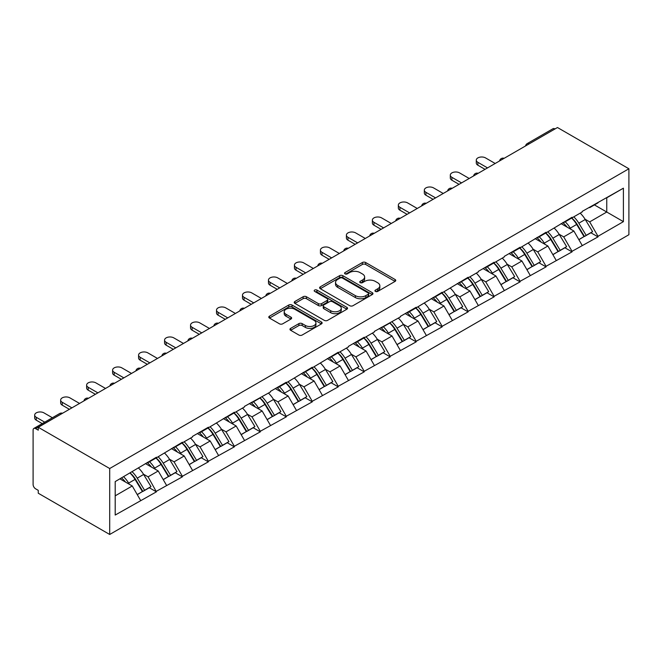 <?xml version="1.0" encoding="UTF-8"?>
<svg xmlns="http://www.w3.org/2000/svg" width="662" height="662" viewBox="0 0 662 662"><rect width="100%" height="100%" fill="white"/><g stroke="black" fill="none" stroke-linecap="round" stroke-linejoin="round"><path stroke-width="0.99" d="M375.42 291.421A1.622 0.935 0 0 0 377.712 291.421L395.082 281.391A2.309 1.332 0 0 0 395.752 280.448A2.309 1.332 0 0 0 395.082 279.505L365.656 262.516A2.309 1.332 0 0 0 362.387 262.516L345.026 272.545A1.622 0.935 0 0 0 344.546 273.207A1.622 0.935 0 0 0 345.026 273.869A1.622 0.935 0 0 0 347.31 273.869L349.561 272.57A7.398 4.27 0 0 1 360.02 272.57L362.47 273.985A7.398 4.27 0 0 1 364.638 277.006A7.398 4.27 0 0 1 362.47 280.026L360.219 281.325A1.622 0.935 0 0 0 359.747 281.979A1.622 0.935 0 0 0 360.219 282.641A1.622 0.935 0 0 0 362.511 282.641L364.762 281.342A7.398 4.27 0 0 1 375.222 281.342L377.671 282.757A7.398 4.27 0 0 1 379.839 285.777A7.398 4.27 0 0 1 377.671 288.798L375.42 290.097A1.622 0.935 0 0 0 374.949 290.759A1.622 0.935 0 0 0 375.42 291.421L375.42 290.097M290.635 328.385A2.309 1.332 0 0 0 289.956 329.328A2.309 1.332 0 0 0 290.635 330.272L298.893 335.038A2.309 1.332 0 0 0 302.162 335.038L321.442 323.9A2.309 1.332 0 0 0 322.121 322.957A2.309 1.332 0 0 0 321.442 322.013L292.025 305.033A2.309 1.332 0 0 0 288.756 305.033L269.467 316.163A2.309 1.332 0 0 0 268.789 317.106A2.309 1.332 0 0 0 269.467 318.05L279.438 323.809A2.309 1.332 0 0 0 282.707 323.809L290.966 319.043A2.309 1.332 0 0 0 291.636 318.099A2.309 1.332 0 0 0 290.966 317.156L286.017 314.301A6.181 3.567 0 0 1 284.205 311.777A6.181 3.567 0 0 1 288.02 308.484A6.181 3.567 0 0 1 294.764 309.253L314.127 320.433A6.181 3.567 0 0 1 315.94 322.957A6.181 3.567 0 0 1 312.125 326.258A6.181 3.567 0 0 1 305.389 325.481L302.162 323.619A2.309 1.332 0 0 0 298.893 323.619L290.635 328.385L290.635 330.272M38.264 427.28L557.462 127.526L628.9 168.769L109.702 468.522L38.264 427.28L38.264 430.168L35.599 428.628A3.533 2.036 -120 0 0 33.828 428.455A3.533 2.036 -120 0 0 33.1 430.068L33.1 484.485A3.533 2.036 -120 0 0 35.599 488.813L38.264 490.352L38.264 493.231L109.702 534.474L109.702 468.522M349.718 305.695A2.309 1.332 0 0 0 352.987 305.695L372.276 294.557A2.309 1.332 0 0 0 372.954 293.614A2.309 1.332 0 0 0 372.276 292.67L342.858 275.682A2.309 1.332 0 0 0 339.589 275.682L320.3 286.82A2.309 1.332 0 0 0 319.622 287.763A2.309 1.332 0 0 0 320.3 288.706L349.718 305.695M315.311 291.768A1.622 0.935 0 0 1 316.949 292L346.83 309.245L327.574 320.367A2.309 1.332 0 0 1 324.306 320.367L294.888 303.378L294.888 301.491A2.309 1.332 0 0 0 294.209 302.435A2.309 1.332 0 0 0 294.888 303.378M294.888 301.491L303.138 296.725A2.309 1.332 0 0 1 306.407 296.725L318.339 303.618A2.309 1.332 0 0 0 321.608 303.618L327.086 300.457A2.309 1.332 0 0 0 327.764 299.514A2.309 1.332 0 0 0 327.086 298.57L314.665 291.396A1.622 0.935 0 0 1 314.185 290.734A1.622 0.935 0 0 1 315.186 289.873A1.622 0.935 0 0 1 316.949 290.072L346.863 307.342A2.309 1.332 0 0 1 347.542 308.285A2.309 1.332 0 0 1 346.863 309.228L346.863 307.342M109.702 534.474L628.9 234.72L628.9 168.769M130.124 472.974A15.78 9.111 -120 0 1 135.528 479.296L142.884 491.436L149.298 487.737L156.406 491.841L148.081 476.839L143.472 474.182M156.406 491.841L115.196 515.053L115.196 481.597L156.406 457.227L156.406 457.806L182.381 442.233L182.381 442.812L192.543 436.945L192.543 436.366L208.356 427.23L208.356 427.809L234.34 412.236L234.34 412.815L244.493 406.948L244.493 406.369L270.468 391.954L270.468 391.374L286.29 382.239L286.29 382.818L312.265 367.245L312.265 367.824L338.241 352.25L338.241 352.821L348.402 346.962L348.402 346.383L364.224 337.248L364.224 337.827L374.378 331.96L374.378 331.381L400.353 316.966L400.353 316.386L416.175 307.251L416.175 307.83L442.15 292.256L442.15 292.836L468.125 277.262L468.125 277.833L478.287 271.974L478.287 271.395L494.1 262.26L494.1 262.839L504.262 256.972L504.262 256.393L520.084 247.265L520.084 247.836L546.059 232.263L546.059 232.842L572.034 217.268L572.034 217.848L582.196 211.981L582.196 211.401L623.405 188.19L623.405 221.646L598.009 236.301L589.685 221.886L585.076 219.221M571.736 218.021A15.78 9.111 -120 0 1 577.132 224.335L584.488 236.475L590.901 232.776L598.009 236.88L598.009 236.301M598.009 236.88L572.034 251.303L563.71 236.88L559.092 234.216M545.753 233.016A15.78 9.111 -120 0 1 551.156 239.33L558.513 251.477L564.918 247.77L572.034 251.883L572.034 251.303M572.034 251.883L546.059 266.298L537.734 251.874L533.117 249.218M519.778 248.018A15.78 9.111 -120 0 1 525.181 254.332L532.538 266.472L538.942 262.773L546.059 266.877L546.059 266.298M546.059 266.877L520.084 281.3L511.751 266.877L507.142 264.212M493.802 263.013A15.78 9.111 -120 0 1 499.206 269.326L506.554 281.466L512.967 277.767L520.084 281.871L520.084 281.3M520.084 281.871L494.1 296.295L485.776 281.871L481.166 279.207M467.827 278.007A15.78 9.111 -120 0 1 473.231 284.321L480.579 296.468L486.992 292.761L494.1 296.874L494.1 296.295M494.1 296.874L468.125 311.289L459.8 296.874L455.191 294.209M441.852 293.009A15.78 9.111 -120 0 1 447.247 299.323L454.604 311.463L461.017 307.764L468.125 311.868L468.125 311.289M468.125 311.868L442.15 326.292L433.825 311.868L429.216 309.204M415.868 308.004A15.78 9.111 -120 0 1 421.272 314.318L428.628 326.457L435.042 322.758L442.15 326.863L442.15 326.292M442.15 326.863L416.175 341.286L407.85 326.863L403.232 324.206M389.893 323.006A15.78 9.111 -120 0 1 395.297 329.32L402.653 341.46L409.058 337.761L416.175 341.865L416.175 341.286M416.175 341.865L390.199 356.288L381.875 341.865L377.257 339.201M363.918 338.001A15.78 9.111 -120 0 1 369.322 344.314L376.67 356.454L383.083 352.755L390.199 356.859L390.199 356.288M390.199 356.859L364.224 371.283L355.891 356.859L351.282 354.195M337.943 352.995A15.78 9.111 -120 0 1 343.346 359.309L350.695 371.456L357.108 367.749L364.224 371.862L364.224 371.283M364.224 371.862L338.241 386.277L329.916 371.862L325.307 369.197M311.968 367.998A15.78 9.111 -120 0 1 317.363 374.311L324.719 386.451L331.132 382.752L338.241 386.856L338.241 386.277M338.241 386.856L312.265 401.28L303.941 386.856L299.332 384.192M285.992 382.992A15.78 9.111 -120 0 1 291.388 389.306L298.744 401.445L305.157 397.746L312.265 401.851L312.265 401.28M312.265 401.851L286.29 416.274L277.966 401.851L273.348 399.194M260.009 397.986A15.78 9.111 -120 0 1 265.412 404.308L272.769 416.448L279.174 412.749L286.29 416.853L286.29 416.274M286.29 416.853L260.315 431.268L251.99 416.853L247.373 414.189M234.034 412.989A15.78 9.111 -120 0 1 239.437 419.303L246.794 431.442L253.198 427.743L260.315 431.847L260.315 431.268M260.315 431.847L234.34 446.271L226.007 431.847L221.398 429.183M208.058 427.983A15.78 9.111 -120 0 1 213.462 434.297L220.81 446.445L227.223 442.737L234.34 446.85L234.34 446.271M234.34 446.85L208.356 461.265L200.032 446.85L195.422 444.185M182.083 442.986A15.78 9.111 -120 0 1 187.487 449.299L194.835 461.439L201.248 457.74L208.356 461.844L208.356 461.265M208.356 461.844L182.381 476.268L174.056 461.844L169.447 459.18M156.108 457.98A15.78 9.111 -120 0 1 161.503 464.294L168.86 476.433L175.273 472.734L182.381 476.839L182.381 476.268M182.381 476.839L156.406 491.262M147.585 462.324L148.081 462.614L156.406 457.806M148.081 476.839L158.235 470.98L145.417 463.574M166.567 485.395L158.235 470.98M173.56 447.33L174.056 447.611L182.381 442.812M174.056 461.844L184.218 455.977L171.392 448.579M192.543 470.401L184.218 455.977M199.535 432.327L200.032 432.617L208.356 427.809M200.032 446.85L210.193 440.983L197.367 433.577M218.518 455.406L210.193 440.983M225.51 417.333L226.007 417.623L234.34 412.815M226.007 431.847L236.168 425.98L223.342 418.583M244.493 440.404L236.168 425.98M251.486 402.33L251.99 402.62L260.315 397.812M251.99 416.853L262.144 410.986L249.326 403.58M270.468 425.409L262.144 410.986M277.461 387.336L277.966 387.626L286.29 382.818M277.966 401.851L288.119 395.992L275.301 388.586M296.444 410.407L288.119 395.992M303.444 372.342L303.941 372.632L312.265 367.824M303.941 386.856L314.102 380.989L301.276 373.591M322.427 395.413L314.102 380.989M329.419 357.339L329.916 357.629L338.241 352.821M329.916 371.862L340.078 365.995L327.251 358.589M348.402 380.418L340.078 365.995M355.395 342.345L355.891 342.635L364.224 337.827M355.891 356.859L366.053 351.001L353.227 343.595M374.378 365.416L366.053 351.001M381.37 327.342L381.875 327.632L390.199 322.824M381.875 341.865L392.028 335.998L379.21 328.6M400.353 350.421L392.028 335.998M407.345 312.348L407.85 312.638L416.175 307.83M407.85 326.863L418.003 321.004L405.185 313.598M426.328 335.419L418.003 321.004M433.329 297.354L433.825 297.643L442.15 292.836M433.825 311.868L443.979 306.001L431.161 298.603M452.312 320.425L443.979 306.001M459.304 282.351L459.8 282.641L468.125 277.833M459.8 296.874L469.962 291.007L457.136 283.601M478.287 305.43L469.962 291.007M485.279 267.357L485.776 267.647L494.1 262.839M485.776 281.871L495.937 276.013L483.111 268.607M504.262 290.428L495.937 276.013M511.254 252.363L511.751 252.644L520.084 247.836M511.751 266.877L521.913 261.01L509.086 253.612M530.237 275.433L521.913 261.01M537.23 237.36L537.734 237.65L546.059 232.842M537.734 251.874L547.888 246.016L535.07 238.61M556.212 260.431L547.888 246.016M563.205 222.366L563.71 222.655L572.034 217.848M563.71 236.88L573.863 231.013L561.045 223.615M582.196 245.437L573.863 231.013M554.963 128.966L529.153 143.869M528.094 144.482A3.533 2.036 120 0 1 528.988 143.77A3.533 2.036 60 0 0 527.225 143.596L553.035 128.693A3.533 2.036 60 0 1 554.797 128.867M589.188 207.363L589.685 207.653L598.009 202.845M589.685 221.886L606.756 212.03L606.756 197.797L623.405 188.19M594.435 204.914L623.405 221.646M115.196 495.83L132.259 485.974L119.938 478.858M140.584 500.398L132.259 485.974M576.768 224.617L577.595 225.097M550.792 239.611L551.62 240.091M524.817 254.613L525.636 255.085M498.842 269.608L499.661 270.088M472.858 284.61L473.686 285.082M446.883 299.605L447.711 300.085M420.908 314.599L421.735 315.079M394.933 329.602L395.752 330.073M368.957 344.596L369.777 345.076M342.974 359.598L343.801 360.07M316.999 374.593L317.826 375.064M291.023 389.587L291.851 390.067M265.048 404.59L265.876 405.061M239.073 419.584L239.892 420.064M213.098 434.586L213.917 435.058M187.114 449.581L187.942 450.052M161.139 464.575L161.967 465.055M135.164 479.578L135.991 480.049M376.074 291.644L377.671 290.726A7.398 4.27 0 0 0 379.839 287.705L379.839 285.777M364.638 277.006L364.638 278.925A7.398 4.27 0 0 1 362.47 281.946L360.873 282.873M395.048 281.408L365.656 264.444A2.309 1.332 0 0 0 362.387 264.444L345.672 274.093M372.243 294.573L342.858 277.61A2.309 1.332 0 0 0 339.589 277.61L320.334 288.723M368.188 294.276A1.622 0.935 0 0 0 368.668 293.614A1.622 0.935 0 0 0 368.188 292.952L342.37 278.04A1.622 0.935 0 0 0 340.078 278.04L337.711 279.414A7.398 4.27 0 0 0 335.543 282.434A7.398 4.27 0 0 0 337.711 285.446L355.362 295.641A7.398 4.27 0 0 0 365.821 295.641L368.188 294.276L368.188 296.195A1.622 0.935 0 0 0 368.668 295.533L368.668 293.614M335.543 282.434L335.543 284.354A7.398 4.27 0 0 0 337.711 287.374L337.711 285.446M368.188 296.195L365.821 297.561A7.398 4.27 0 0 1 355.362 297.561L337.711 287.374M294.913 303.395L303.138 298.653L303.138 296.725M327.764 299.514L327.764 301.433A2.309 1.332 0 0 1 327.086 302.377L321.608 305.538A2.309 1.332 0 0 1 318.339 305.538L306.407 298.653A2.309 1.332 0 0 0 303.138 298.653M330.719 310.768A6.181 3.567 0 0 0 337.463 311.537A6.181 3.567 0 0 0 341.278 308.235A6.181 3.567 0 0 0 339.465 305.712L332.638 301.773A2.309 1.332 0 0 0 329.37 301.773L323.9 304.934A2.309 1.332 0 0 0 323.222 305.877A2.309 1.332 0 0 0 323.9 306.82L330.719 310.768L330.719 312.687A6.181 3.567 0 0 0 337.463 313.457A6.181 3.567 0 0 0 341.278 310.164L341.278 308.235M323.222 305.877L323.222 307.805A2.309 1.332 0 0 0 323.9 308.749L323.9 306.82M330.719 312.687L323.9 308.749M315.94 322.957L315.94 324.885A6.181 3.567 0 0 1 312.125 328.178A6.181 3.567 0 0 1 305.389 327.409L302.162 325.547A2.309 1.332 0 0 0 298.893 325.547L290.668 330.288M284.205 311.777L284.205 313.697A6.181 3.567 0 0 0 286.017 316.229L286.017 314.301M290.966 317.156L290.966 319.043L286.017 316.229M321.418 323.925L292.025 306.953A2.309 1.332 0 0 0 288.756 306.953L269.5 318.074M477.865 162.322L477.865 165.21A5.42 3.128 180 0 1 476.284 163.001L476.284 160.113A5.42 3.128 0 0 0 477.865 162.322L487.53 167.9M495.184 163.481L485.527 157.904A5.42 3.128 0 0 0 479.627 157.225A5.42 3.128 0 0 0 476.284 160.113M580.185 213.139A19.314 11.146 60 0 1 585.249 219.503L578.836 223.202A19.314 11.146 -120 0 0 573.772 216.838M578.836 223.202L586.184 235.349L592.598 231.642L585.249 219.503M584.488 236.475L586.184 235.349M590.901 232.776L592.598 231.642M562.733 222.639A15.78 9.111 60 0 1 567.086 227.099M565.199 221.795A19.314 11.146 60 0 1 570.255 228.158L570.983 229.35M578.886 239.71L584.025 236.599L576.668 224.451A19.314 11.146 -120 0 0 571.612 218.088M584.025 236.599L578.82 239.603M477.865 165.21L485.031 169.34M451.889 177.325L451.889 180.205A5.42 3.128 180 0 1 450.309 177.995L450.309 175.116A5.42 3.128 0 0 0 451.889 177.325L461.546 182.902M469.209 178.475L459.552 172.898A5.42 3.128 0 0 0 453.652 172.219A5.42 3.128 0 0 0 450.309 175.116M554.21 228.133A19.314 11.146 60 0 1 559.266 234.497L552.861 238.204A19.314 11.146 -120 0 0 547.797 231.841M552.861 238.204L560.209 250.344L566.622 246.645L559.266 234.497M558.513 251.477L560.209 250.344M564.918 247.77L566.622 246.645M536.758 237.633A15.78 9.111 60 0 1 541.111 242.102M539.224 236.789A19.314 11.146 60 0 1 544.28 243.153L545.008 244.352M552.911 254.705L558.049 251.593L550.693 239.454A19.314 11.146 -120 0 0 545.629 233.09M558.049 251.593L552.844 254.597M451.889 180.205L459.056 184.342M425.914 192.319L425.914 195.207A5.42 3.128 180 0 1 424.325 192.998L424.325 190.11A5.42 3.128 0 0 0 425.914 192.319L435.571 197.897M443.234 193.478L433.577 187.9A5.42 3.128 0 0 0 427.669 187.222A5.42 3.128 0 0 0 424.325 190.11M528.235 243.136A19.314 11.146 60 0 1 533.291 249.5L526.878 253.198A19.314 11.146 -120 0 0 521.822 246.835M526.878 253.198L534.234 265.338L540.647 261.639L533.291 249.5M532.538 266.472L534.234 265.338M538.942 262.773L540.647 261.639M510.783 252.636A15.78 9.111 60 0 1 515.135 257.096M513.249 251.783A19.314 11.146 60 0 1 518.305 258.147L519.033 259.347M526.935 269.707L532.066 266.587L524.718 254.448A19.314 11.146 -120 0 0 519.653 248.085M532.066 266.587L526.869 269.591M425.914 195.207L433.072 199.336M399.939 207.322L399.939 210.202A5.42 3.128 180 0 1 398.35 207.992L398.35 205.104A5.42 3.128 0 0 0 399.939 207.322L409.596 212.891M417.259 208.472L407.602 202.895A5.42 3.128 0 0 0 401.693 202.216A5.42 3.128 0 0 0 398.35 205.104M502.251 258.13A19.314 11.146 60 0 1 507.315 264.494L500.902 268.201A19.314 11.146 -120 0 0 495.846 261.829M500.902 268.201L508.259 280.34L514.672 276.633L507.315 264.494M506.554 281.466L508.259 280.34M512.967 277.767L514.672 276.633M484.807 267.63A15.78 9.111 60 0 1 489.152 272.099M487.265 266.786A19.314 11.146 60 0 1 492.329 273.149L493.058 274.349M500.952 284.701L506.091 281.59L498.743 269.451A19.314 11.146 -120 0 0 493.678 263.087M506.091 281.59L500.894 284.594M399.939 210.202L407.097 214.339M373.964 222.316L373.964 225.204A5.42 3.128 180 0 1 372.375 222.986L372.375 220.107A5.42 3.128 0 0 0 373.964 222.316L383.621 227.893M391.275 223.466L381.618 217.897A5.42 3.128 0 0 0 375.718 217.219A5.42 3.128 0 0 0 372.375 220.107M476.276 273.133A19.314 11.146 60 0 1 481.34 279.496L474.927 283.195A19.314 11.146 -120 0 0 469.871 276.832M474.927 283.195L482.284 295.335L488.688 291.636L481.34 279.496M480.579 296.468L482.284 295.335M486.992 292.761L488.688 291.636M458.824 282.624A15.78 9.111 60 0 1 463.177 287.093M461.29 281.78A19.314 11.146 60 0 1 466.354 288.144L467.074 289.344M474.977 299.704L480.116 296.584L472.759 284.445A19.314 11.146 -120 0 0 467.703 278.081M480.116 296.584L474.911 299.588M373.964 225.204L381.122 229.333M347.989 237.31L347.989 240.198A5.42 3.128 180 0 1 346.4 237.989L346.4 235.101A5.42 3.128 0 0 0 347.989 237.31L357.645 242.888M365.3 238.469L355.643 232.892A5.42 3.128 0 0 0 349.743 232.213A5.42 3.128 0 0 0 346.4 235.101M450.301 288.127A19.314 11.146 60 0 1 455.365 294.491L448.952 298.19A19.314 11.146 -120 0 0 443.888 291.826M448.952 298.19L456.308 310.337L462.713 306.63L455.365 294.491M454.604 311.463L456.308 310.337M461.017 307.764L462.713 306.63M432.849 297.627A15.78 9.111 60 0 1 437.201 302.087M435.315 296.783A19.314 11.146 60 0 1 440.379 303.146L441.099 304.338M449.002 314.698L454.14 311.587L446.784 299.439A19.314 11.146 -120 0 0 441.728 293.076M454.14 311.587L448.935 314.591M347.989 240.198L355.146 244.328M322.005 252.313L322.005 255.193A5.42 3.128 180 0 1 320.425 252.983L320.425 250.104A5.42 3.128 0 0 0 322.005 252.313L331.662 257.89M339.325 253.463L329.668 247.886A5.42 3.128 0 0 0 323.768 247.207A5.42 3.128 0 0 0 320.425 250.104M424.325 303.122A19.314 11.146 60 0 1 429.381 309.485L422.977 313.192A19.314 11.146 -120 0 0 417.912 306.829M422.977 313.192L430.325 325.332L436.738 321.633L429.381 309.485M428.628 326.457L430.325 325.332M435.042 322.758L436.738 321.633M406.873 312.621A15.78 9.111 60 0 1 411.226 317.09M409.339 311.777A19.314 11.146 60 0 1 414.395 318.141L415.124 319.341M423.026 329.693L428.165 326.581L420.809 314.442A19.314 11.146 -120 0 0 415.753 308.078M428.165 326.581L422.96 329.585M322.005 255.193L329.171 259.33M296.03 267.307L296.03 270.195A5.42 3.128 180 0 1 294.441 267.978L294.441 265.098A5.42 3.128 0 0 0 296.03 267.307L305.687 272.885M313.349 268.466L303.692 262.888A5.42 3.128 0 0 0 297.792 262.21A5.42 3.128 0 0 0 294.441 265.098M398.35 318.124A19.314 11.146 60 0 1 403.406 324.488L397.001 328.187A19.314 11.146 -120 0 0 391.937 321.823M397.001 328.187L404.35 340.326L410.763 336.627L403.406 324.488M402.653 341.46L404.35 340.326M409.058 337.761L410.763 336.627M380.898 327.624A15.78 9.111 60 0 1 385.251 332.084M383.364 326.771A19.314 11.146 60 0 1 388.42 333.135L389.148 334.335M397.051 344.695L402.19 341.575L394.833 329.436A19.314 11.146 -120 0 0 389.769 323.073M402.19 341.575L396.985 344.579M296.03 270.195L303.188 274.325M270.055 282.31L270.055 285.19A5.42 3.128 180 0 1 268.466 282.98L268.466 280.092A5.42 3.128 0 0 0 270.055 282.31L279.712 287.879M287.374 283.46L277.717 277.883A5.42 3.128 0 0 0 271.809 277.204A5.42 3.128 0 0 0 268.466 280.092M372.375 333.118A19.314 11.146 60 0 1 377.431 339.482L371.018 343.181A19.314 11.146 -120 0 0 365.962 336.817M371.018 343.181L378.374 355.328L384.788 351.621L377.431 339.482M376.67 356.454L378.374 355.328M383.083 352.755L384.788 351.621M354.923 342.618A15.78 9.111 60 0 1 359.276 347.078M357.381 341.774A19.314 11.146 60 0 1 362.445 348.138L363.173 349.329M371.068 359.689L376.206 356.578L368.858 344.439A19.314 11.146 -120 0 0 363.794 338.067M376.206 356.578L371.01 359.582M270.055 285.19L277.212 289.327M244.079 297.304L244.079 300.184A5.42 3.128 180 0 1 242.491 297.974L242.491 295.095A5.42 3.128 0 0 0 244.079 297.304L253.736 302.882M261.399 298.454L251.734 292.885A5.42 3.128 0 0 0 245.834 292.207A5.42 3.128 0 0 0 242.491 295.095M346.392 348.121A19.314 11.146 60 0 1 351.456 354.484L345.043 358.183A19.314 11.146 -120 0 0 339.987 351.82M345.043 358.183L352.399 370.323L358.812 366.624L351.456 354.484M350.695 371.456L352.399 370.323M357.108 367.749L358.812 366.624M328.94 357.612A15.78 9.111 60 0 1 333.292 362.081M331.405 356.768A19.314 11.146 60 0 1 336.47 363.132L337.19 364.332M345.092 374.692L350.231 371.572L342.883 359.433A19.314 11.146 -120 0 0 337.819 353.069M350.231 371.572L345.034 374.576M244.079 300.184L251.237 304.321M218.104 312.298L218.104 315.186A5.42 3.128 180 0 1 216.515 312.977L216.515 310.089A5.42 3.128 0 0 0 218.104 312.298L227.761 317.876M235.415 313.457L225.759 307.88A5.42 3.128 0 0 0 219.858 307.201A5.42 3.128 0 0 0 216.515 310.089M320.416 363.115A19.314 11.146 60 0 1 325.481 369.479L319.067 373.178A19.314 11.146 -120 0 0 314.003 366.814M319.067 373.178L326.424 385.317L332.829 381.618L325.481 369.479M324.719 386.451L326.424 385.317M331.132 382.752L332.829 381.618M302.964 372.615A15.78 9.111 60 0 1 307.317 377.075M305.43 371.771A19.314 11.146 60 0 1 310.495 378.134L311.214 379.326M319.117 389.686L324.256 386.575L316.899 374.427A19.314 11.146 -120 0 0 311.843 368.064M324.256 386.575L319.051 389.57M218.104 315.186L225.262 319.316M192.121 327.301L192.121 330.181A5.42 3.128 180 0 1 190.54 327.971L190.54 325.083A5.42 3.128 0 0 0 192.121 327.301L201.786 332.878M209.44 328.451L199.783 322.874A5.42 3.128 0 0 0 193.883 322.195A5.42 3.128 0 0 0 190.54 325.083M294.441 378.11A19.314 11.146 60 0 1 299.505 384.473L293.092 388.18A19.314 11.146 -120 0 0 288.028 381.817M293.092 388.18L300.44 400.32L306.854 396.621L299.505 384.473M298.744 401.445L300.44 400.32M305.157 397.746L306.854 396.621M276.989 387.609A15.78 9.111 60 0 1 281.342 392.078M279.455 386.765A19.314 11.146 60 0 1 284.511 393.129L285.239 394.329M293.142 404.681L298.281 401.569L290.924 389.43A19.314 11.146 -120 0 0 285.868 383.066M298.281 401.569L293.076 404.573M192.121 330.181L199.287 334.318M166.145 342.295L166.145 345.183A5.42 3.128 180 0 1 164.565 342.966L164.565 340.086A5.42 3.128 0 0 0 166.145 342.295L175.802 347.873M183.465 343.446L173.808 337.877A5.42 3.128 0 0 0 167.908 337.198A5.42 3.128 0 0 0 164.565 340.086M268.466 393.112A19.314 11.146 60 0 1 273.522 399.476L267.117 403.175A19.314 11.146 -120 0 0 262.053 396.811M267.117 403.175L274.465 415.314L280.878 411.615L273.522 399.476M272.769 416.448L274.465 415.314M279.174 412.749L280.878 411.615M251.014 402.612A15.78 9.111 60 0 1 255.367 407.072M253.48 401.76A19.314 11.146 60 0 1 258.536 408.123L259.264 409.323M267.167 419.683L272.305 416.563L264.949 404.424A19.314 11.146 -120 0 0 259.885 398.061M272.305 416.563L267.1 419.567M166.145 345.183L173.303 349.313M140.17 357.29L140.17 360.178A5.42 3.128 180 0 1 138.581 357.968L138.581 355.08A5.42 3.128 0 0 0 140.17 357.29L149.827 362.867M157.49 358.448L147.833 352.871A5.42 3.128 0 0 0 141.925 352.192A5.42 3.128 0 0 0 138.581 355.08M242.491 408.106A19.314 11.146 60 0 1 247.547 414.47L241.133 418.169A19.314 11.146 -120 0 0 236.077 411.805M241.133 418.169L248.49 430.317L254.903 426.609L247.547 414.47M246.794 431.442L248.49 430.317M253.198 427.743L254.903 426.609M225.039 417.606A15.78 9.111 60 0 1 229.391 422.066M227.505 416.762A19.314 11.146 60 0 1 232.561 423.126L233.289 424.317M241.191 434.677L246.322 431.566L238.974 419.418A19.314 11.146 -120 0 0 233.909 413.055M246.322 431.566L241.125 434.57M140.17 360.178L147.328 364.315M114.195 372.292L114.195 375.172A5.42 3.128 180 0 1 112.606 372.963L112.606 370.083A5.42 3.128 0 0 0 114.195 372.292L123.852 377.87M131.515 373.442L121.858 367.865A5.42 3.128 0 0 0 115.949 367.195A5.42 3.128 0 0 0 112.606 370.083M216.507 423.109A19.314 11.146 60 0 1 221.571 429.473L215.158 433.171A19.314 11.146 -120 0 0 210.102 426.808M215.158 433.171L222.515 445.311L228.928 441.612L221.571 429.473M220.81 446.445L222.515 445.311M227.223 442.737L228.928 441.612M199.055 432.6A15.78 9.111 60 0 1 203.408 437.069M201.521 431.756A19.314 11.146 60 0 1 206.585 438.12L207.314 439.32M215.208 449.672L220.347 446.56L212.998 434.421A19.314 11.146 -120 0 0 207.934 428.057M220.347 446.56L215.15 449.564M114.195 375.172L121.353 379.309M88.22 387.287L88.22 390.175A5.42 3.128 180 0 1 86.631 387.965L86.631 385.077A5.42 3.128 0 0 0 88.22 387.287L97.877 392.864M105.531 388.445L95.874 382.868A5.42 3.128 0 0 0 89.974 382.189A5.42 3.128 0 0 0 86.631 385.077M190.532 438.103A19.314 11.146 60 0 1 195.596 444.467L189.183 448.166A19.314 11.146 -120 0 0 184.127 441.802M189.183 448.166L196.54 460.305L202.944 456.606L195.596 444.467M194.835 461.439L196.54 460.305M201.248 457.74L202.944 456.606M173.08 447.603A15.78 9.111 60 0 1 177.433 452.063M175.546 446.759A19.314 11.146 60 0 1 180.61 453.122L181.33 454.314M189.233 464.674L194.371 461.555L187.015 449.415A19.314 11.146 -120 0 0 181.959 443.052M194.371 461.555L189.166 464.558M88.22 390.175L95.378 394.304M62.245 402.289L62.245 405.169A5.42 3.128 180 0 1 60.656 402.959L60.656 400.071A5.42 3.128 0 0 0 62.245 402.289L71.901 407.858M79.556 403.439L69.899 397.862A5.42 3.128 0 0 0 63.999 397.183A5.42 3.128 0 0 0 60.656 400.071M164.557 453.098A19.314 11.146 60 0 1 169.621 459.461L163.208 463.168A19.314 11.146 -120 0 0 158.144 456.805M163.208 463.168L170.564 475.308L176.969 471.609L169.621 459.461M168.86 476.433L170.564 475.308M175.273 472.734L176.969 471.609M147.105 462.597A15.78 9.111 60 0 1 151.457 467.066M149.571 461.753A19.314 11.146 60 0 1 154.635 468.117L155.355 469.317M163.257 479.669L168.396 476.557L161.04 464.418A19.314 11.146 -120 0 0 155.984 458.054M168.396 476.557L163.191 479.561M62.245 405.169L69.402 409.306M36.261 417.283L36.261 420.171A5.42 3.128 180 0 1 34.681 417.954L34.681 415.074A5.42 3.128 0 0 0 36.261 417.283L44.718 422.166M52.381 417.747L43.924 412.865A5.42 3.128 0 0 0 38.024 412.186A5.42 3.128 0 0 0 34.681 415.074M138.581 468.1A19.314 11.146 60 0 1 143.637 474.464L137.233 478.163A19.314 11.146 -120 0 0 132.168 471.799M137.233 478.163L144.581 490.302L150.994 486.603L143.637 474.464M142.884 491.436L144.581 490.302M149.298 487.737L150.994 486.603M121.551 477.931A15.78 9.111 60 0 1 125.482 482.06M123.595 476.748A19.314 11.146 60 0 1 128.651 483.111L129.38 484.311M137.282 494.671L142.421 491.552L135.065 479.412A19.314 11.146 -120 0 0 130.009 473.049M142.421 491.552L137.216 494.555M36.261 420.171L42.219 423.606M61.574 413.824L35.599 428.628M62.302 413.402A3.533 2.036 -60 0 0 61.409 413.725A3.533 2.036 -120 0 0 59.638 413.551L33.828 428.455M502.119 159.476A3.533 2.036 120 0 1 503.012 158.764A3.533 2.036 -60 0 1 503.906 158.441M476.135 174.478A3.533 2.036 120 0 1 477.037 173.767A3.533 2.036 -60 0 1 477.931 173.444M450.16 189.473A3.533 2.036 120 0 1 451.062 188.761A3.533 2.036 -60 0 1 451.956 188.438M424.185 204.467A3.533 2.036 120 0 1 425.078 203.764A3.533 2.036 -60 0 1 425.98 203.433M398.21 219.47A3.533 2.036 120 0 1 399.103 218.758A3.533 2.036 -60 0 1 400.005 218.435M372.234 234.464A3.533 2.036 120 0 1 373.128 233.752A3.533 2.036 -60 0 1 374.022 233.429M346.259 249.466A3.533 2.036 120 0 1 347.153 248.755A3.533 2.036 -60 0 1 348.047 248.432M320.276 264.461A3.533 2.036 120 0 1 321.178 263.749A3.533 2.036 -60 0 1 322.071 263.426M294.3 279.455A3.533 2.036 120 0 1 295.202 278.752A3.533 2.036 -60 0 1 296.096 278.421M268.325 294.458A3.533 2.036 120 0 1 269.219 293.746A3.533 2.036 -60 0 1 270.121 293.423M242.35 309.452A3.533 2.036 120 0 1 243.244 308.74A3.533 2.036 -60 0 1 244.146 308.418M216.375 324.454A3.533 2.036 120 0 1 217.268 323.743A3.533 2.036 -60 0 1 218.162 323.412M190.391 339.449A3.533 2.036 120 0 1 191.293 338.737A3.533 2.036 -60 0 1 192.187 338.414M164.416 354.443A3.533 2.036 120 0 1 165.318 353.74A3.533 2.036 -60 0 1 166.212 353.409M138.441 369.446A3.533 2.036 120 0 1 139.334 368.734A3.533 2.036 -60 0 1 140.236 368.411M112.466 384.44A3.533 2.036 120 0 1 113.359 383.728A3.533 2.036 -60 0 1 114.261 383.406M86.49 399.443A3.533 2.036 120 0 1 87.384 398.731A3.533 2.036 -60 0 1 88.278 398.4M377.671 290.726L377.671 288.798M360.219 282.641L360.219 281.325M362.47 281.946L362.47 280.026M345.026 273.869L345.026 272.545M362.387 264.444L362.387 262.516M365.656 264.444L365.656 262.516M395.082 281.391L395.082 279.505M320.3 288.706L320.3 286.82M339.589 277.61L339.589 275.682M342.858 277.61L342.858 275.682M372.276 294.557L372.276 292.67M355.362 297.561L355.362 295.641M365.821 297.561L365.821 295.641M306.407 298.653L306.407 296.725M318.339 305.538L318.339 303.618M321.608 305.538L321.608 303.618M327.086 302.377L327.086 300.457M316.949 292L316.949 290.072M298.893 325.547L298.893 323.619M302.162 325.547L302.162 323.619M305.389 327.409L305.389 325.481M269.467 318.05L269.467 316.163M288.756 306.953L288.756 305.033M292.025 306.953L292.025 305.033M321.442 323.9L321.442 322.013M576.668 224.451L570.255 228.158M550.693 239.454L544.28 243.153M524.718 254.448L518.305 258.147M498.743 269.451L492.329 273.149M472.759 284.445L466.354 288.144M446.784 299.439L440.379 303.146M420.809 314.442L414.395 318.141M394.833 329.436L388.42 333.135M368.858 344.439L362.445 348.138M342.883 359.433L336.47 363.132M316.899 374.427L310.495 378.134M290.924 389.43L284.511 393.129M264.949 404.424L258.536 408.123M238.974 419.418L232.561 423.126M212.998 434.421L206.585 438.12M187.015 449.415L180.61 453.122M161.04 464.418L154.635 468.117M135.065 479.412L128.651 483.111M527.225 143.596A3.533 3.533 0 0 0 525.529 145.963M504.146 158.309A3.533 3.533 0 0 0 499.545 160.957M478.171 173.303A3.533 3.533 0 0 0 473.57 175.96M452.196 188.298A3.533 3.533 0 0 0 447.595 190.954M426.212 203.3A3.533 3.533 0 0 0 421.62 205.956M400.237 218.294A3.533 3.533 0 0 0 395.644 220.951M374.262 233.297A3.533 3.533 0 0 0 369.669 235.945M348.286 248.291A3.533 3.533 0 0 0 343.686 250.948M322.311 263.286A3.533 3.533 0 0 0 317.71 265.942M296.328 278.288A3.533 3.533 0 0 0 291.735 280.945M270.353 293.283A3.533 3.533 0 0 0 265.76 295.939M244.377 308.285A3.533 3.533 0 0 0 239.785 310.933M218.402 323.279A3.533 3.533 0 0 0 213.801 325.936M192.427 338.274A3.533 3.533 0 0 0 187.826 340.93M166.452 353.276A3.533 3.533 0 0 0 161.851 355.924M140.468 368.271A3.533 3.533 0 0 0 135.875 370.927M114.493 383.273A3.533 3.533 0 0 0 109.9 385.921M88.518 398.267A3.533 3.533 0 0 0 83.917 400.924M62.542 413.262A3.533 3.533 0 0 0 59.638 413.551"/></g></svg>
